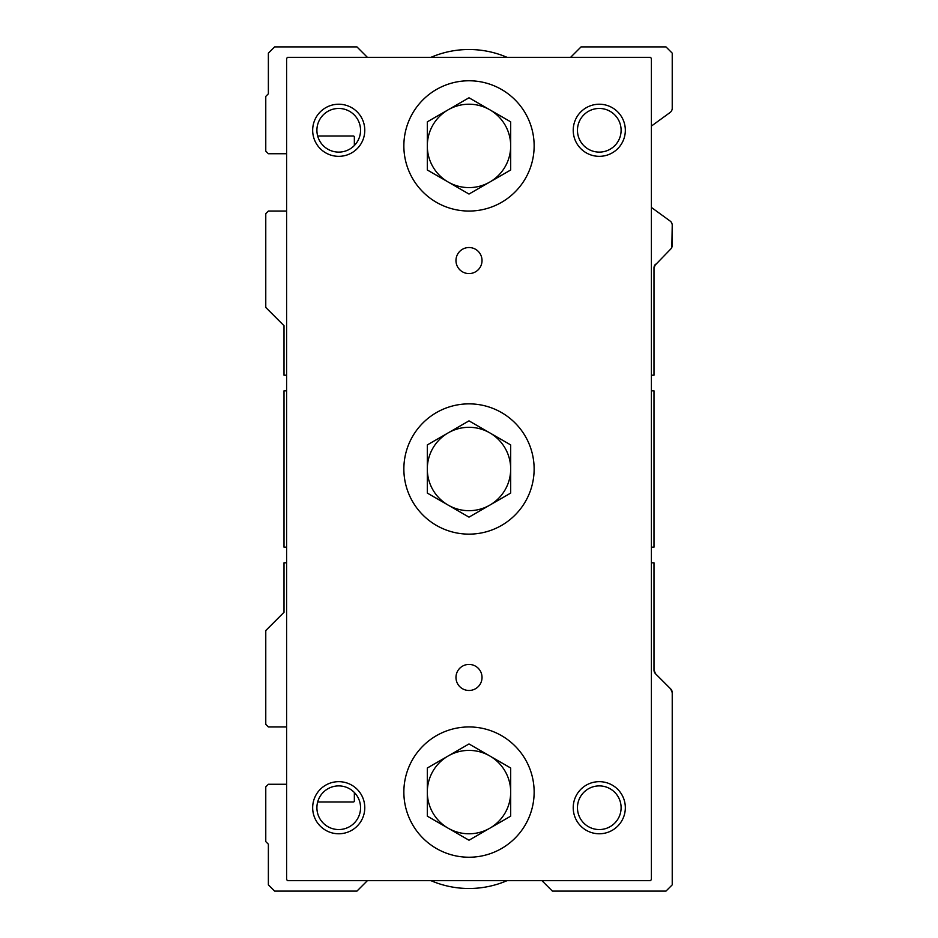 <?xml version="1.0" encoding="UTF-8"?>
<svg xmlns="http://www.w3.org/2000/svg" width="938" height="938" viewBox="0 0 938 938"><rect width="100%" height="100%" fill="white"/><g stroke="black" fill="none" stroke-linecap="round" stroke-linejoin="round"><path stroke-width="1.41" d="M654.419 265.876L670.705 249.051A5.206 5.206 0 0 0 672.229 245.369L672.229 225.237L671.854 247.327M654.384 265.935L653.997 267.928L655.521 264.235A5.206 5.206 0 0 0 653.997 267.928L654.384 265.958M672.229 225.237L672.229 245.369L672.229 225.237A5.206 5.206 0 0 0 670.084 221.016L651.394 207.439M670.705 688.949L655.521 673.765L670.705 688.949L672.229 692.631A5.206 5.206 0 0 0 670.705 688.949M672.229 713.924L672.229 692.631L672.229 713.924M653.997 670.072L655.521 673.765A5.206 5.206 0 0 1 653.997 670.072L653.997 562.8L651.394 562.8M651.394 547.171L653.997 547.171L653.997 390.829L651.394 390.829M651.394 375.2L653.997 375.2L653.997 267.928M367.379 880.676L356.956 891.1L274.623 891.1L268.374 884.851L268.374 844.2L265.771 841.597L265.771 786.876L268.374 784.274L286.606 784.274M430.976 880.676A96.403 96.403 0 0 0 507.024 880.676M672.229 692.631L672.229 884.851L665.98 891.1L552.376 891.1L541.953 880.676M570.621 57.324L581.044 46.9L665.98 46.9L672.229 53.149L672.229 108.28A5.206 5.206 0 0 1 670.084 112.49L651.394 126.079M507.024 57.324A96.403 96.403 0 0 0 430.976 57.324M286.606 153.726L268.374 153.726L265.771 151.124L265.771 96.403L268.374 93.8L268.374 53.149L274.623 46.9L356.956 46.9L367.379 57.324M317.665 136.01L353.309 136.01A1.044 1.044 0 0 1 354.353 137.054L354.353 145.507M286.606 211.05L268.374 211.05L265.771 213.653L265.771 307.453L284.003 325.697L284.003 375.2L286.606 375.2M286.606 390.829L284.003 390.829L284.003 547.171L286.606 547.171M286.606 562.8L284.003 562.8L284.003 612.303L265.771 630.547L265.771 724.347L268.374 726.95L286.606 726.95M354.353 792.493L354.353 800.946A1.044 1.044 0 0 1 353.309 801.99L317.665 801.99M510.694 816.154L510.694 792.094A41.694 41.694 0 0 0 448.153 755.981A41.694 41.694 0 0 0 448.153 828.195L427.306 816.154L427.306 768.023L448.153 755.981L469 743.951L489.847 755.981L510.694 768.023L510.694 792.094A41.694 41.694 0 0 1 489.847 828.195L469 840.225L448.153 828.195A41.694 41.694 0 0 0 489.847 828.195L510.694 816.154M510.694 493.071L510.694 444.929L489.847 432.899A41.694 41.694 0 0 0 427.306 469A41.694 41.694 0 0 0 448.153 505.101L427.306 493.071L427.306 444.929L469 420.857L489.847 432.899A41.694 41.694 0 0 1 489.847 505.101L469 517.143L448.153 505.101A41.694 41.694 0 0 0 489.847 505.101L510.694 493.071M510.694 169.977L510.694 121.846L489.847 109.805A41.694 41.694 0 0 0 448.153 109.805L469 97.775L489.847 109.805A41.694 41.694 0 0 1 489.847 182.019L469 194.049L427.306 169.977L427.306 121.846L448.153 109.805A41.694 41.694 0 0 0 448.153 182.019A41.694 41.694 0 0 0 489.847 182.019L510.694 169.977M403.856 792.094A65.144 65.144 0 0 1 501.572 735.673A65.144 65.144 0 0 1 501.572 848.503A65.144 65.144 0 0 1 403.856 792.094M403.856 469A65.144 65.144 0 0 1 501.572 412.591A65.144 65.144 0 0 1 501.572 525.409A65.144 65.144 0 0 1 403.856 469M403.856 145.906A65.144 65.144 0 0 1 501.572 89.497A65.144 65.144 0 0 1 501.572 202.327A65.144 65.144 0 0 1 403.856 145.906M482.026 677.447A13.026 13.026 0 0 0 462.481 666.168A13.026 13.026 0 0 0 462.481 688.726A13.026 13.026 0 0 0 482.026 677.447M482.026 260.553A13.026 13.026 0 0 0 462.481 249.274A13.026 13.026 0 0 0 462.481 271.832A13.026 13.026 0 0 0 482.026 260.553M312.671 130.276A26.053 26.053 0 0 1 351.75 107.718A26.053 26.053 0 0 1 351.75 152.847A26.053 26.053 0 0 1 312.671 130.276M573.224 807.724A26.053 26.053 0 0 1 612.303 785.153A26.053 26.053 0 0 1 612.303 830.282A26.053 26.053 0 0 1 573.224 807.724M312.671 807.724A26.053 26.053 0 0 1 351.75 785.153A26.053 26.053 0 0 1 351.75 830.282A26.053 26.053 0 0 1 312.671 807.724M573.224 130.276A26.053 26.053 0 0 1 612.303 107.718A26.053 26.053 0 0 1 612.303 152.847A26.053 26.053 0 0 1 573.224 130.276M287.649 57.324L286.606 58.367L286.606 879.633L287.649 880.676L650.351 880.676L651.394 879.633L651.394 58.367L650.351 57.324L287.649 57.324M577.456 130.276A21.82 21.82 0 0 1 610.192 111.376A21.82 21.82 0 0 1 610.192 149.177A21.82 21.82 0 0 1 577.456 130.276M316.903 130.276A21.82 21.82 0 0 1 349.639 111.376A21.82 21.82 0 0 1 349.639 149.177A21.82 21.82 0 0 1 316.903 130.276M577.456 807.724A21.82 21.82 0 0 1 610.192 788.823A21.82 21.82 0 0 1 610.192 826.624A21.82 21.82 0 0 1 577.456 807.724M316.903 807.724A21.82 21.82 0 0 1 349.639 788.823A21.82 21.82 0 0 1 349.639 826.624A21.82 21.82 0 0 1 316.903 807.724"/></g></svg>
